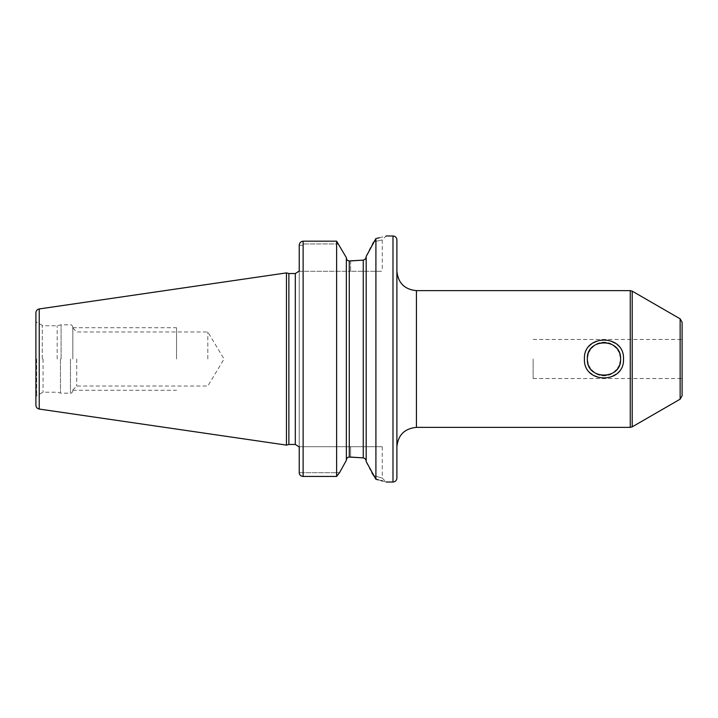 <?xml version="1.0" encoding="UTF-8"?>
<svg xmlns="http://www.w3.org/2000/svg" width="718" height="718" viewBox="0 0 718 718"><rect width="100%" height="100%" fill="white"/><g stroke="black" fill="none" stroke-linecap="round" stroke-linejoin="round"><path stroke-width="0.54" stroke-dasharray="3.59 2.69" d="M35.9 312.815L35.9 405.185M286.464 445.106L286.464 272.894M288.869 273.54L288.869 444.46M299.226 446.713L303.131 446.713L299.226 446.713L299.226 271.287L299.226 472.686L303.131 472.686L303.131 446.713L382.245 446.713L303.131 446.713L303.131 472.686L339.497 472.722M299.226 271.287L350.617 271.287L303.131 271.287L303.131 245.314L303.131 271.287L299.226 271.287L299.226 245.314L299.226 472.686L339.515 472.686M299.226 472.686L299.226 245.314L303.131 245.314L303.131 243.958L303.131 245.314L299.226 245.314C299.487 242.81 300.788 241.427 303.131 241.176L303.131 476.42M350.617 260.93L350.617 271.287L382.245 271.287L350.617 271.287L350.617 260.93L349.28 260.93C347.413 260.67 346.435 259.647 346.354 257.852L346.354 460.355M338.761 243.958L303.131 243.958L338.716 243.896M336.652 476.384L336.67 241.239M372.938 474.733L373.342 475.522C385.153 478.879 385.153 478.879 373.342 475.522C385.153 478.879 385.153 478.879 373.342 475.522L375.909 479.283L375.909 238.529L376.86 238.331M379.364 237.766L386.149 235.98L382.245 239.893L382.245 271.287M346.354 460.148C346.444 458.353 347.422 457.33 349.28 457.07L350.617 457.07L350.617 446.713L350.617 457.07M349.199 457.07L349.28 260.93M366.557 255.725L366.18 256.667C366.036 258.498 365.058 259.647 363.245 260.122L363.245 457.878C365.058 458.353 366.036 459.502 366.18 461.333L366.18 256.667L366.18 461.333M375.909 238.529L373.683 241.813C385.09 239.309 385.09 239.309 373.683 241.813C385.09 239.309 385.09 239.309 373.683 241.813L373.297 242.567M372.391 244.335L370.685 247.674M369.258 250.474L367.544 253.813M366.18 461.539L366.18 256.667M366.27 461.71L366.701 462.563M367.751 464.6L369.788 468.576M370.335 469.644L371.834 472.561M382.245 446.713L382.245 478.107L386.149 482.02L382.613 480.979M380.926 480.513L378.386 479.866M396.892 478.107L396.892 239.893M620.451 360.966L620.46 357.106M619.876 354.252L618.997 351.964M617.821 349.854L616.466 348.068M613.567 345.457L611 343.958M608.433 343.007L605.364 342.459M602.348 342.477L599.306 343.06M596.811 344.012L594.064 345.672M591.39 348.158L590.088 349.881M588.957 351.883L588.069 354.189M587.477 356.999L587.468 360.885M588.051 363.748L588.913 366.027M590.079 368.101L591.444 369.905M594.289 372.489L596.891 374.024M599.467 374.984L602.546 375.541M605.561 375.523L608.604 374.94M611.099 373.997L613.836 372.346M616.529 369.851L617.839 368.128M618.97 366.117L619.858 363.802M533.133 359L533.133 378.539L533.133 359M682.1 322.211L682.1 395.789M57.189 359L57.189 325.775L57.189 359M72.823 359L72.823 327.157L72.823 359M76.727 359L76.727 386.033L76.727 359M207.807 359L207.807 331.967L207.807 359M176.547 359L176.547 327.731L176.547 359M623.493 359C623.924 348.777 617.408 342.271 603.964 339.461C590.519 342.271 584.003 348.786 584.425 359C584.003 369.223 590.519 375.729 603.964 378.539C617.408 375.738 623.915 369.223 623.493 359M39.239 308.946L39.239 409.054M295.313 444.46L295.313 273.54M392.988 235.98L392.988 482.02M303.131 241.176L303.131 243.958L303.131 241.176M416.431 427.372L416.431 290.628M630.26 290.628L630.26 427.372M632.217 291.149L632.217 426.851M680.143 318.828L680.143 399.172M36.681 359L36.681 395.663L36.681 359M42.272 359L42.272 325.568L42.272 359M43.053 359L43.053 392.225L43.053 359M60.474 359L60.474 393.105L60.474 359M61.084 359L61.084 324.814L61.084 359M70.472 359L70.472 393.186L70.472 359M533.133 378.539L682.1 378.539M533.133 339.461L682.1 339.461M72.823 390.843C72.105 392.719 71.324 393.5 70.472 393.186L61.084 393.186L57.189 392.225L43.053 392.225L36.681 395.663L35.9 397.018M72.823 327.157C72.105 325.281 71.324 324.5 70.472 324.814L61.084 324.814L57.189 325.775L43.053 325.775L36.681 322.337L35.9 320.982M72.823 328.054L76.727 331.967L207.807 331.967L224.052 359L207.807 386.033L76.727 386.033L72.823 389.946M72.823 327.731L176.547 327.731M72.823 390.269L176.547 390.269"/><path stroke-width="1.08" d="M35.9 359L35.9 312.815C36.062 310.697 37.174 309.413 39.239 308.946L286.464 272.894L286.464 445.106L39.239 409.054C37.174 408.587 36.062 407.303 35.9 405.185L35.9 359M286.464 445.106L288.869 444.46L288.869 273.54L286.464 272.894M299.226 271.287L299.226 245.314C299.487 242.81 300.788 241.427 303.131 241.176L336.625 241.176L336.625 476.42L339.515 472.686L346.354 460.355L339.515 472.686L336.625 476.42L303.131 476.42L336.625 476.42M299.226 472.686A3.904 3.725 0 0 0 303.131 476.42A3.904 3.725 0 0 1 299.226 472.686L299.226 446.713M346.354 257.645L336.625 241.176L346.354 257.645L346.354 460.355M346.354 257.852C346.444 259.647 347.422 260.67 349.28 260.93L363.245 260.122L350.617 260.93M336.625 241.176L303.131 241.176L303.131 476.42M376.86 238.331L379.364 237.766M375.909 238.529C389.506 235.226 389.506 235.226 375.909 238.529L375.909 479.283L366.18 461.539L366.18 256.461L375.909 238.529M350.617 457.07L363.245 457.878L349.28 457.07C347.413 457.33 346.435 458.353 346.354 460.148M348.598 457.16L349.199 457.07M373.297 242.567L372.391 244.335M370.685 247.674L369.258 250.474M367.544 253.813L366.557 255.725M366.18 461.333C366.036 459.502 365.058 458.353 363.245 457.878L363.245 260.122C365.058 259.647 366.036 258.498 366.18 256.667M366.701 462.563L367.751 464.6M369.788 468.576L370.335 469.644M371.834 472.561L372.938 474.733M375.909 479.283C389.488 482.828 389.488 482.828 375.909 479.283L378.386 479.866M382.613 480.979L380.926 480.513M396.892 359L396.892 478.107C396.668 480.486 395.367 481.787 392.988 482.02L392.988 235.98C395.367 236.213 396.668 237.514 396.892 239.893L396.892 359M620.567 359C621.734 380.289 586.364 380.531 587.36 359C586.166 337.747 621.555 337.442 620.567 359M620.46 357.106L619.876 354.252M618.997 351.964L617.821 349.854M616.466 348.068L613.567 345.457M611 343.958L608.433 343.007M605.364 342.459L602.348 342.477M599.306 343.06L596.811 344.012M594.064 345.672L591.39 348.158M590.088 349.881L588.957 351.883M588.069 354.189L587.477 356.999M587.468 360.885L588.051 363.748M588.913 366.027L590.079 368.101M591.444 369.905L594.289 372.489M596.891 374.024L599.467 374.984M602.546 375.541L605.561 375.523M608.604 374.94L611.099 373.997M613.836 372.346L616.529 369.851M617.839 368.128L618.97 366.117M619.858 363.802L620.451 360.966M680.143 318.828L680.143 399.172L682.1 395.789L682.1 322.211L680.143 318.828L632.217 291.149L630.26 290.628L630.26 427.372L416.431 427.372C404.566 428.529 398.059 435.036 396.892 446.901M584.425 359C583.267 333.798 624.66 333.798 623.493 359C624.66 384.211 583.267 384.202 584.425 359M39.239 409.054L39.239 308.946M288.869 273.54L295.313 273.54L295.313 444.46L288.869 444.46M349.28 457.07L349.28 260.93M396.892 271.099C398.059 282.964 404.566 289.471 416.431 290.628L416.431 427.372M680.143 399.172L632.217 426.851L632.217 291.149M295.313 273.54L298.859 271.287M386.149 235.98L392.988 235.98M298.859 446.713L295.313 444.46M386.149 482.02L392.988 482.02M632.217 426.851L630.26 427.372M416.431 290.628L630.26 290.628"/></g></svg>
